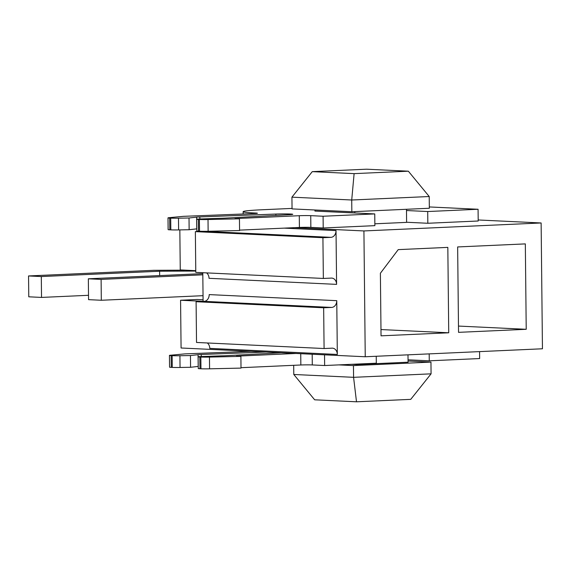 <?xml version="1.0" encoding="UTF-8"?>
<svg xmlns="http://www.w3.org/2000/svg" width="571" height="571" viewBox="0 0 571 571"><rect width="100%" height="100%" fill="white"/><g stroke="black" fill="none" stroke-linecap="round" stroke-linejoin="round"><path stroke-width="0.86" d="M239.57 230.134L294.757 227.651L363.92 230.941L365.24 356.761L542.45 348.781L541.13 222.968L478.191 219.971M363.92 230.941L541.13 222.968M457.649 246.943L458.542 332.343L526.219 329.296L525.327 243.896L457.649 246.943M447.828 247.386L398.23 249.62L380.386 273.252L381.043 335.834L448.727 332.786L447.828 247.386M526.219 329.296L458.477 326.07M202.805 273.645L88.341 278.798L88.562 299.654L101.317 300.26L203.04 295.685M185.261 270.169L153.713 270.311L28.55 275.95L28.771 296.806L41.526 297.42L88.519 295.3M365.24 356.761L181.078 347.996L180.572 300.246L203.098 301.317L202.798 272.71M203.083 299.782L197.109 299.497L180.572 300.246M179.836 229.899L180.258 269.926L195.774 270.668M323.657 307.783L331.665 307.426A6.524 5.16 -87.3 0 0 336.762 300.674L337.325 354.455A6.524 5.16 -87.3 0 0 332.472 348.167A6.524 5.16 -87.3 0 0 332.094 348.167L324.085 348.531L323.657 307.783L196.096 301.716L196.524 342.457L324.085 348.531M322.922 237.707L330.93 237.343A6.524 5.16 -87.3 0 0 336.026 230.591L336.59 284.372A6.524 5.16 -87.3 0 0 331.737 278.091A6.524 5.16 -87.3 0 0 331.358 278.091L323.35 278.448L322.922 237.707L195.361 231.633L195.789 272.374L323.35 278.448M336.59 284.372L209.029 278.305A6.524 5.16 92.7 0 0 206.552 272.888M202.641 231.305L195.361 231.633M331.665 307.426L204.104 301.352L196.096 301.716M204.104 301.352A6.524 5.16 92.7 0 0 209.2 294.6L336.762 300.674M337.325 354.455L209.764 348.381A6.524 5.16 92.7 0 0 207.287 342.971M406.609 222.255L427.829 223.268L478.205 220.998L478.077 209.264L429.328 206.945M294.757 227.651L299.411 227.444L299.29 215.71A8.158 0.364 179.4 0 1 310.731 215.652L323.086 216.245L374.747 213.918L354.819 212.969L354.805 211.613M374.747 213.918L374.876 225.652L323.207 227.979L310.852 227.386A8.158 0.364 -0.6 0 0 299.411 227.444M406.473 209.286L406.609 222.376L374.854 223.803M323.207 227.979L323.086 216.245M292.045 208.408L262.182 209.757A48.942 2.191 -0.6 0 0 243.132 211.691A48.942 2.191 -0.6 0 0 253.324 212.926L255.715 213.033A8.158 0.364 179.4 0 1 257.414 213.24A8.158 0.364 179.4 0 1 254.245 213.561L183.37 216.338L168.966 217.694A8.158 0.364 -0.6 0 0 167.995 217.872A8.158 0.364 -0.6 0 0 169.694 218.079L170.693 218.129A8.158 0.364 -0.6 0 0 178.487 218.186L189.015 217.994L196.624 217.137A8.158 0.364 179.4 0 1 199.829 216.937L275.872 214.054A11.092 0.5 179.4 0 1 287.085 213.925A11.092 0.5 179.4 0 1 292.766 214.296A11.092 0.5 179.4 0 1 289.347 214.696L224.881 218.129A8.158 0.364 179.4 0 1 220.513 218.272L197.409 219.086A8.158 0.364 -0.6 0 0 196.695 219.243A8.158 0.364 -0.6 0 0 198.394 219.45L199.393 219.492A8.158 0.364 -0.6 0 0 208.015 219.535L239.449 218.814L234.966 218.607L299.29 215.71M167.995 217.872L168.117 229.606A8.158 0.364 -0.6 0 0 169.815 229.813L170.815 229.863A8.158 0.364 -0.6 0 0 178.609 229.92L189.137 229.728L196.745 228.871A8.158 0.364 179.4 0 1 196.795 228.864M196.695 219.243L196.817 230.977A8.158 0.364 -0.6 0 0 198.522 231.184L199.515 231.226A8.158 0.364 -0.6 0 0 208.137 231.269L239.57 230.548L239.449 218.814M427.829 223.268L427.708 211.534L478.077 209.264M406.481 210.521L427.708 211.534M354.819 212.969L314.956 211.07L314.942 209.985M429.221 196.524L429.342 208.258L351.843 211.741L292.052 208.9L291.931 197.159L312.273 171.643L366.503 169.202L408.344 171.193L429.221 196.524L351.722 200.007L291.931 197.159M351.843 211.741L351.722 200.007L354.113 173.634L312.273 171.643M354.113 173.634L408.344 171.193M189.137 229.728L189.015 217.994M429.199 353.884L429.271 360.822L408.044 359.809M479.569 351.615L479.647 358.552L429.271 360.822M265.95 352.036L201.263 354.491A8.158 0.364 -0.6 0 0 198.058 354.691L190.457 355.547L179.929 355.733A8.158 0.364 179.4 0 1 172.135 355.676L171.136 355.633A8.158 0.364 179.4 0 1 169.437 355.426A8.158 0.364 179.4 0 1 170.408 355.241L184.811 353.892L251.033 351.322M296.078 353.47L236.408 356.154L240.891 356.368L209.457 357.082A8.158 0.364 179.4 0 1 200.835 357.046L199.836 356.996A8.158 0.364 179.4 0 1 198.137 356.789A8.158 0.364 179.4 0 1 198.851 356.632L221.948 355.826A8.158 0.364 -0.6 0 0 226.323 355.683L281.16 352.757M324.535 354.827L324.649 365.526L312.294 364.94A8.158 0.364 -0.6 0 0 300.853 364.99L241.012 367.688M376.239 356.268L376.318 363.206L324.649 365.526M407.994 354.834L408.072 362.207L356.404 364.534L351.693 364.312M356.404 364.098L356.404 364.534M198.237 366.418A8.158 0.364 -0.6 0 0 198.187 366.425L190.578 367.281L180.051 367.467A8.158 0.364 179.4 0 1 172.256 367.41L171.257 367.367A8.158 0.364 179.4 0 1 169.558 367.16L169.437 355.426M240.891 356.368L241.012 368.102L209.578 368.816A8.158 0.364 179.4 0 1 200.956 368.78L199.957 368.73A8.158 0.364 179.4 0 1 198.258 368.523L198.137 356.789M408.058 361.015L430.955 362.1L353.456 365.59L338.774 364.89M353.456 365.59L353.577 377.324L293.787 374.476L314.664 399.807L356.504 401.798L410.735 399.357L431.076 373.841L353.577 377.324L356.504 401.798M293.687 365.319L293.787 374.476M430.955 362.1L431.076 373.841M190.457 355.547L190.578 367.281M101.317 300.26L101.103 279.405L202.819 274.822M88.341 278.798L101.103 279.405M28.55 275.95L41.305 276.557L159.616 271.232L195.774 271.061M159.666 275.586L159.616 271.232M41.526 297.42L41.305 276.557M448.727 332.786L380.978 329.56M336.026 230.591L284.208 228.129M330.93 237.343L204.204 231.312M310.852 227.386L310.731 215.652M255.722 213.483L255.715 213.033M253.331 213.604L253.324 212.926M208.137 231.269L208.015 219.535M199.515 231.226L199.393 219.492M198.522 231.184L198.394 219.45M275.886 215.41L275.872 214.054M199.843 218.814L199.829 216.937M196.745 228.871L196.624 217.137M178.609 229.92L178.487 218.186M170.815 229.863L170.693 218.129M169.815 229.813L169.694 218.079M300.731 353.692L300.853 364.99M312.18 354.234L312.294 364.94M171.136 355.633L171.257 367.367M172.135 355.676L172.256 367.41M179.929 355.733L180.051 367.467M198.058 354.691L198.187 366.425M201.263 354.491L201.285 356.368M277.32 352.578L277.32 352.964M199.836 356.996L199.957 368.73M200.835 357.046L200.956 368.78M209.457 357.082L209.578 368.816M243.16 214.061L243.132 211.691M244.595 351.015L244.602 351.615"/></g></svg>
